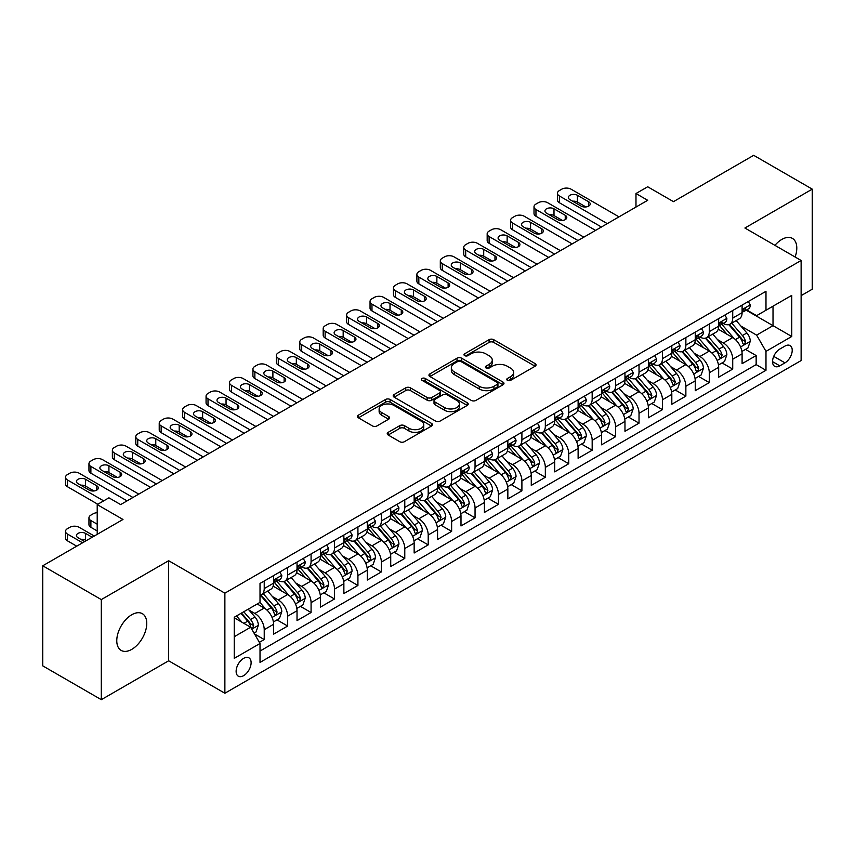 <?xml version="1.0" encoding="UTF-8"?>
<svg xmlns="http://www.w3.org/2000/svg" width="855" height="855" viewBox="0 0 855 855"><rect width="100%" height="100%" fill="white"/><g stroke="black" fill="none" stroke-linecap="round" stroke-linejoin="round"><path stroke-width="1.28" d="M507.443 380.336A2.276 1.315 0 0 0 510.659 380.336L535.091 366.239A3.249 1.881 0 0 0 536.042 364.903A3.249 1.881 0 0 0 535.091 363.578L493.709 339.681A3.249 1.881 0 0 0 489.103 339.681L464.682 353.788A2.276 1.315 0 0 0 464.009 354.718A2.276 1.315 0 0 0 464.682 355.648A2.276 1.315 0 0 0 467.899 355.648L471.062 353.82A10.41 6.006 0 0 1 485.768 353.82L489.22 355.819A10.41 6.006 0 0 1 492.266 360.062A10.41 6.006 0 0 1 489.22 364.305L486.057 366.132A2.276 1.315 0 0 0 485.394 367.062A2.276 1.315 0 0 0 486.057 367.992A2.276 1.315 0 0 0 489.284 367.992L492.437 366.164A10.41 6.006 0 0 1 507.154 366.164L510.606 368.163A10.41 6.006 0 0 1 513.652 372.406A10.41 6.006 0 0 1 510.606 376.66L507.443 378.476A2.276 1.315 0 0 0 506.78 379.406A2.276 1.315 0 0 0 507.443 380.336L507.443 378.476M131.766 649.362A21.204 12.237 120 0 0 145.617 630.68A21.204 12.237 120 0 0 142.368 613.687A21.204 12.237 120 0 0 131.766 614.745A21.204 12.237 120 0 0 117.915 633.427A21.204 12.237 120 0 0 121.164 650.409A21.204 12.237 120 0 0 131.766 649.362M795.118 257.013A21.204 12.237 120 0 0 792.403 238.395A21.204 12.237 120 0 0 781.801 239.443A21.204 12.237 120 0 0 774.919 245.353M243.622 675.664A10.602 6.124 120 0 0 250.547 666.323A10.602 6.124 120 0 0 248.912 657.837A10.602 6.124 120 0 0 243.622 658.361A10.602 6.124 120 0 0 236.696 667.702A10.602 6.124 120 0 0 238.321 676.198A10.602 6.124 120 0 0 243.622 675.664M388.17 432.341A3.249 1.881 0 0 0 387.219 433.667A3.249 1.881 0 0 0 388.17 435.003L399.777 441.704A3.249 1.881 0 0 0 404.383 441.704L431.508 426.036A3.249 1.881 0 0 0 432.459 424.711A3.249 1.881 0 0 0 431.508 423.385L390.126 399.488A3.249 1.881 0 0 0 385.52 399.488L358.395 415.156A3.249 1.881 0 0 0 357.443 416.481A3.249 1.881 0 0 0 358.395 417.806L372.417 425.908A3.249 1.881 0 0 0 377.012 425.908L388.63 419.207A3.249 1.881 0 0 0 389.581 417.871A3.249 1.881 0 0 0 388.63 416.545L381.672 412.527A8.7 5.023 0 0 1 379.128 408.979A8.7 5.023 0 0 1 384.494 404.34A8.7 5.023 0 0 1 393.973 405.43L421.216 421.162A8.7 5.023 0 0 1 423.77 424.711A8.7 5.023 0 0 1 418.394 429.349A8.7 5.023 0 0 1 408.914 428.259L404.383 425.64A3.249 1.881 0 0 0 399.777 425.64L388.17 432.341L388.17 435.003M801.124 295.638L812.25 289.214L812.25 189.137L753.693 155.321L673.462 201.652L647.695 186.775L635.981 193.529L647.695 200.294L120.641 504.589L108.927 497.824L97.213 504.589L97.213 534.343M101.307 599.59L101.307 699.679L168.659 660.787L168.659 560.709L101.307 599.59L42.75 565.786L122.981 519.466L97.213 504.589M168.659 560.709L224.876 593.167L801.124 260.476L801.124 360.554L224.876 693.245L224.876 593.167M812.25 189.137L744.908 228.018L801.124 260.476M471.287 400.418A3.249 1.881 0 0 0 475.882 400.418L503.018 384.75A3.249 1.881 0 0 0 503.969 383.425A3.249 1.881 0 0 0 503.018 382.1L461.636 358.202A3.249 1.881 0 0 0 457.03 358.202L429.905 373.87A3.249 1.881 0 0 0 428.943 375.195A3.249 1.881 0 0 0 429.905 376.521L471.287 400.418M422.872 380.828A2.276 1.315 0 0 1 425.192 381.148L425.192 378.444L467.268 402.737A3.249 1.881 0 0 1 468.219 404.073A3.249 1.881 0 0 1 467.268 405.398L440.133 421.055A3.249 1.881 0 0 1 435.537 421.055L394.144 397.169L394.144 394.508A3.249 1.881 0 0 0 393.193 395.833A3.249 1.881 0 0 0 394.144 397.169M394.144 394.508L405.762 387.807A3.249 1.881 0 0 1 410.357 387.807L427.137 397.5A3.249 1.881 0 0 0 431.743 397.5L439.438 393.054A3.249 1.881 0 0 0 440.4 391.718A3.249 1.881 0 0 0 439.438 390.393L421.964 380.304A2.276 1.315 0 0 1 421.301 379.374A2.276 1.315 0 0 1 422.701 378.166A2.276 1.315 0 0 1 425.192 378.444M101.307 699.679L42.75 665.863L42.75 565.786M259.364 642.361L264.227 639.561L254.512 633.95M248.976 610.064L254.865 613.452A13.253 7.652 60 0 1 264.227 629.686L273.6 624.278L273.6 634.154L287.654 626.031L276.999 619.886M272.403 596.534L278.281 599.932A13.253 7.652 60 0 1 287.654 616.166L297.027 610.748L297.027 620.623L311.081 612.511L300.426 606.355M295.83 583.014L301.708 586.412A13.253 7.652 60 0 1 311.081 602.636L320.454 597.228L320.454 607.103L334.508 598.981L323.842 592.836M319.257 569.483L325.135 572.882A13.253 7.652 60 0 1 334.508 589.116L343.87 583.708L343.87 593.573L357.924 585.461L347.269 579.305M342.673 555.964L348.562 559.362A13.253 7.652 60 0 1 357.924 575.586L367.297 570.178L367.297 580.053L381.351 571.942L370.696 565.786M366.1 542.444L371.978 545.832A13.253 7.652 60 0 1 381.351 562.066L390.724 556.658L390.724 566.523L404.778 558.411L394.123 552.255M389.527 528.914L395.405 532.312A13.253 7.652 60 0 1 404.778 548.536L414.151 543.128L414.151 553.003L428.205 544.892L417.539 538.736M412.954 515.394L418.832 518.793A13.253 7.652 60 0 1 428.205 535.016L437.568 529.608L437.568 539.484L451.632 531.361L440.966 525.216M436.381 501.864L442.259 505.262A13.253 7.652 60 0 1 451.632 521.497L460.995 516.078L460.995 525.953L475.049 517.841L464.393 511.685M459.798 488.344L465.686 491.743A13.253 7.652 60 0 1 475.049 507.966L484.422 502.558L484.422 512.434L498.476 504.322L487.82 498.166M483.225 474.824L489.103 478.212A13.253 7.652 60 0 1 498.476 494.447L507.849 489.039L507.849 498.903L521.903 490.791L511.247 484.635M506.652 461.294L512.53 464.693A13.253 7.652 60 0 1 521.903 480.916L531.276 475.508L531.276 485.384L545.33 477.272L534.664 471.116M530.079 447.774L535.957 451.162A13.253 7.652 60 0 1 545.33 467.396L554.692 461.989L554.692 471.864L568.746 463.741L558.091 457.596M553.495 434.244L559.384 437.642A13.253 7.652 60 0 1 568.746 453.877L578.119 448.458L578.119 458.333L592.173 450.222L581.518 444.066M576.922 420.724L582.811 424.123A13.253 7.652 60 0 1 592.173 440.346L601.546 434.939L601.546 444.814L615.6 436.702L604.945 430.546M600.349 407.204L606.227 410.592A13.253 7.652 60 0 1 615.6 426.827L624.973 421.419L624.973 431.283L639.027 423.172L628.372 417.016M623.776 393.674L629.654 397.073A13.253 7.652 60 0 1 639.027 413.296L648.389 407.888L648.389 417.764L662.454 409.652L651.788 403.496M647.203 380.154L653.081 383.542A13.253 7.652 60 0 1 662.454 399.777L671.816 394.369L671.816 404.244L685.87 396.122L675.215 389.976M670.619 366.624L676.508 370.023A13.253 7.652 60 0 1 685.87 386.257L695.243 380.838L695.243 390.714L709.297 382.602L698.642 376.446M694.046 353.104L699.924 356.503A13.253 7.652 60 0 1 709.297 372.727L718.67 367.319L718.67 377.194L732.724 369.071L732.724 359.207A13.253 7.652 -120 0 0 723.351 342.973L717.473 339.574M722.069 362.926L732.724 369.071M273.6 624.278A13.253 7.652 -120 0 0 264.227 608.044L257.205 603.993M297.027 610.748A13.253 7.652 -120 0 0 287.654 594.524L273.173 586.156M320.454 597.228A13.253 7.652 -120 0 0 311.081 580.994L296.589 572.636M343.87 583.708A13.253 7.652 -120 0 0 334.508 567.474L320.016 559.106M367.297 570.178A13.253 7.652 -120 0 0 357.924 553.955L343.443 545.586M390.724 556.658A13.253 7.652 -120 0 0 381.351 540.424L366.87 532.067M414.151 543.128A13.253 7.652 -120 0 0 404.778 526.904L390.297 518.536M437.568 529.608A13.253 7.652 -120 0 0 428.205 513.374L413.713 505.016M460.995 516.078A13.253 7.652 -120 0 0 451.632 499.854L437.14 491.486M484.422 502.558A13.253 7.652 -120 0 0 475.049 486.335L460.567 477.966M507.849 489.039A13.253 7.652 -120 0 0 498.476 472.804L483.994 464.447M531.276 475.508A13.253 7.652 -120 0 0 521.903 459.285L507.41 450.916M554.692 461.989A13.253 7.652 -120 0 0 545.33 445.754L530.837 437.397M578.119 448.458A13.253 7.652 -120 0 0 568.746 432.235L554.264 423.866M601.546 434.939A13.253 7.652 -120 0 0 592.173 418.704L577.691 410.347M624.973 421.419A13.253 7.652 -120 0 0 615.6 405.185L601.118 396.827M648.389 407.888A13.253 7.652 -120 0 0 639.027 391.665L624.535 383.297M671.816 394.369A13.253 7.652 -120 0 0 662.454 378.134L647.962 369.777M695.243 380.838A13.253 7.652 -120 0 0 685.87 364.615L671.389 356.246M718.67 367.319A13.253 7.652 -120 0 0 709.297 351.084L694.816 342.727M784.965 346.083L779.803 349.064A10.271 5.932 120 0 0 773.102 358.106A10.271 5.932 120 0 0 774.673 366.335A10.271 5.932 120 0 0 779.803 365.833L784.965 362.851A10.271 5.932 120 0 0 791.666 353.81A10.271 5.932 120 0 0 790.095 345.58A10.271 5.932 120 0 0 784.965 346.083M234.249 636.719L250.643 627.249L260.016 643.484L260.016 662.411L765.984 370.29L765.984 351.362L756.622 335.128L740.9 326.054M260.016 643.484L234.249 658.361L234.249 617.246L260.016 602.369L260.016 583.431L765.984 291.309L765.984 310.247L791.751 295.37L791.751 336.485L765.984 351.362M278.164 580.385L278.281 580.46A13.253 7.652 60 0 0 284.907 581.111L294.28 575.704A13.253 7.652 -120 0 0 297.027 569.633L297.027 562.066M301.591 566.865L301.708 566.929A13.253 7.652 60 0 0 308.334 567.592L317.707 562.184A13.253 7.652 -120 0 0 320.454 556.113L320.454 548.536M325.007 553.335L325.135 553.409A13.253 7.652 60 0 0 331.761 554.061L341.134 548.654A13.253 7.652 -120 0 0 343.87 542.594L343.87 535.016M348.434 539.815L348.562 539.89A13.253 7.652 60 0 0 355.188 540.542L364.551 535.134A13.253 7.652 -120 0 0 367.297 529.063L367.297 521.497M371.861 526.295L371.978 526.359A13.253 7.652 60 0 0 378.605 527.022L387.978 521.603A13.253 7.652 -120 0 0 390.724 515.544L390.724 507.966M395.288 512.765L395.405 512.84A13.253 7.652 60 0 0 402.032 513.492L411.405 508.084A13.253 7.652 -120 0 0 414.151 502.013L414.151 494.447M418.715 499.245L418.832 499.309A13.253 7.652 60 0 0 425.459 499.972L434.832 494.564A13.253 7.652 -120 0 0 437.568 488.494L437.568 480.916M442.131 485.715L442.259 485.79A13.253 7.652 60 0 0 448.886 486.442L458.248 481.034A13.253 7.652 -120 0 0 460.995 474.974L460.995 467.396M465.558 472.195L465.686 472.27A13.253 7.652 60 0 0 472.313 472.922L481.675 467.514A13.253 7.652 -120 0 0 484.422 461.444L484.422 453.877M488.985 458.665L489.103 458.74A13.253 7.652 60 0 0 495.729 459.392L505.102 453.984A13.253 7.652 -120 0 0 507.849 447.924L507.849 440.346M512.412 445.145L512.53 445.22A13.253 7.652 60 0 0 519.156 445.872L528.529 440.464A13.253 7.652 -120 0 0 531.276 434.393L531.276 426.827M535.829 431.625L535.957 431.69A13.253 7.652 60 0 0 542.583 432.352L551.956 426.944A13.253 7.652 -120 0 0 554.692 420.874L554.692 413.296M559.255 418.095L559.384 418.17A13.253 7.652 60 0 0 566.01 418.822L575.372 413.414A13.253 7.652 -120 0 0 578.119 407.354L578.119 399.777M582.683 404.575L582.811 404.639A13.253 7.652 60 0 0 589.426 405.302L598.799 399.894A13.253 7.652 -120 0 0 601.546 393.824L601.546 386.246M606.11 391.045L606.227 391.12A13.253 7.652 60 0 0 612.853 391.772L622.226 386.364A13.253 7.652 -120 0 0 624.973 380.304L624.973 372.727M629.537 377.525L629.654 377.6A13.253 7.652 60 0 0 636.28 378.252L645.653 372.844A13.253 7.652 -120 0 0 648.389 366.774L648.389 359.207M652.953 364.006L653.081 364.07A13.253 7.652 60 0 0 659.707 364.732L669.07 359.314A13.253 7.652 -120 0 0 671.816 353.254L671.816 345.677M676.38 350.475L676.508 350.55A13.253 7.652 60 0 0 683.134 351.202L692.497 345.794A13.253 7.652 -120 0 0 695.243 339.724L695.243 332.157M699.807 336.955L699.924 337.02A13.253 7.652 60 0 0 706.551 337.682L715.924 332.274A13.253 7.652 -120 0 0 718.67 326.204L718.67 318.626M260.016 651.05L756.151 364.615L756.151 355.552L742.097 363.664L742.097 353.799A13.253 7.652 -120 0 0 732.724 337.565L718.232 329.196M723.234 323.425L723.351 323.5A13.253 7.652 -120 0 0 729.978 324.152A13.253 7.652 -120 0 0 732.724 318.092L732.724 310.515M729.978 324.152L739.351 318.744A13.253 7.652 -120 0 0 742.097 312.684L742.097 305.107M264.227 580.994L264.227 588.571A13.253 7.652 60 0 1 261.491 594.642A13.253 7.652 60 0 1 260.016 595.176M261.491 594.642L270.853 589.223A13.253 7.652 -120 0 0 273.6 583.163L273.6 575.586M287.654 567.474L287.654 575.052A13.253 7.652 60 0 1 284.907 581.111M311.081 553.955L311.081 561.521A13.253 7.652 60 0 1 308.334 567.592M334.508 540.424L334.508 548.002A13.253 7.652 60 0 1 331.761 554.061M357.924 526.904L357.924 534.471A13.253 7.652 60 0 1 355.188 540.542M381.351 513.374L381.351 520.952A13.253 7.652 60 0 1 378.605 527.022M404.778 499.854L404.778 507.432A13.253 7.652 60 0 1 402.032 513.492M428.205 486.324L428.205 493.901A13.253 7.652 60 0 1 425.459 499.972M451.632 472.804L451.632 480.382A13.253 7.652 60 0 1 448.886 486.442M475.049 459.285L475.049 466.851A13.253 7.652 60 0 1 472.313 472.922M498.476 445.754L498.476 453.332A13.253 7.652 60 0 1 495.729 459.392M521.903 432.235L521.903 439.801A13.253 7.652 60 0 1 519.156 445.872M545.33 418.704L545.33 426.282A13.253 7.652 60 0 1 542.583 432.352M568.746 405.185L568.746 412.762A13.253 7.652 60 0 1 566.01 418.822M592.173 391.665L592.173 399.232A13.253 7.652 60 0 1 589.426 405.302M615.6 378.134L615.6 385.712A13.253 7.652 60 0 1 612.853 391.772M639.027 364.615L639.027 372.182A13.253 7.652 60 0 1 636.28 378.252M662.454 351.084L662.454 358.662A13.253 7.652 60 0 1 659.707 364.732M685.87 337.565L685.87 345.142A13.253 7.652 60 0 1 683.134 351.202M709.297 324.045L709.297 331.612A13.253 7.652 60 0 1 706.551 337.682M709.297 372.727L709.297 382.602M685.87 386.257L685.87 396.122M662.454 399.777L662.454 409.652M639.027 413.296L639.027 423.172M615.6 426.827L615.6 436.702M592.173 440.346L592.173 450.222M568.746 453.877L568.746 463.741M545.33 467.396L545.33 477.272M521.903 480.916L521.903 490.791M498.476 494.447L498.476 504.322M475.049 507.966L475.049 517.841M451.632 521.497L451.632 531.361M428.205 535.016L428.205 544.892M404.778 548.536L404.778 558.411M381.351 562.066L381.351 571.942M357.924 575.586L357.924 585.461M334.508 589.116L334.508 598.981M311.081 602.636L311.081 612.511M287.654 616.166L287.654 626.031M264.227 629.686L264.227 639.561M250.643 627.249L234.249 617.78M756.622 335.128L773.016 325.659L773.016 306.186L791.751 295.37M746.191 310.173L791.751 336.485M746.65 309.905L756.622 315.655L765.984 310.247M168.659 660.787L224.876 693.245M635.981 193.529L635.981 207.06M745.485 349.396L756.151 355.552M756.151 364.615L765.984 370.29M508.351 380.657L510.606 379.363A10.41 6.006 0 0 0 513.652 375.11L513.652 372.406M492.266 360.062L492.266 362.766A10.41 6.006 0 0 1 489.22 367.019L486.965 368.313M535.091 363.578L535.091 366.239L493.709 342.395A3.249 1.881 0 0 0 489.103 342.395L465.59 355.969M502.975 384.782L461.636 360.906A3.249 1.881 0 0 0 457.03 360.906L429.947 376.553M497.268 384.355A2.276 1.315 0 0 0 497.941 383.425A2.276 1.315 0 0 0 497.268 382.495L460.941 361.526A2.276 1.315 0 0 0 457.724 361.526L454.39 363.45A10.41 6.006 0 0 0 451.344 367.693A10.41 6.006 0 0 0 454.39 371.946L479.217 386.278A10.41 6.006 0 0 0 493.934 386.278L497.268 384.355L497.268 387.059A2.276 1.315 0 0 0 497.941 386.129L497.941 383.425M451.344 367.693L451.344 370.397A10.41 6.006 0 0 0 454.39 374.65L454.39 371.946M497.268 387.059L493.934 388.982A10.41 6.006 0 0 1 479.217 388.982L454.39 374.65M394.187 397.19L405.762 390.511L405.762 387.807M440.4 391.718L440.4 394.422A3.249 1.881 0 0 1 439.438 395.758L431.743 400.204A3.249 1.881 0 0 1 427.137 400.204L410.357 390.511A3.249 1.881 0 0 0 405.762 390.511M425.192 381.148L467.225 405.42M444.557 407.557A8.7 5.023 0 0 0 454.037 408.637A8.7 5.023 0 0 0 459.402 403.998A8.7 5.023 0 0 0 456.859 400.45L447.261 394.914A3.249 1.881 0 0 0 442.666 394.914L434.96 399.36A3.249 1.881 0 0 0 434.009 400.685A3.249 1.881 0 0 0 434.96 402.01L444.557 407.557L444.557 410.261A8.7 5.023 0 0 0 454.037 411.351A8.7 5.023 0 0 0 459.402 406.702L459.402 403.998M434.009 400.685L434.009 403.389A3.249 1.881 0 0 0 434.96 404.714L434.96 402.01M444.557 410.261L434.96 404.714M423.77 424.711L423.77 427.415A8.7 5.023 0 0 1 418.394 432.053A8.7 5.023 0 0 1 408.914 430.963L404.383 428.344A3.249 1.881 0 0 0 399.777 428.344L388.213 435.024M379.128 408.979L379.128 411.683A8.7 5.023 0 0 0 381.672 415.231L381.672 412.527M388.587 419.228L381.672 415.231M431.465 426.068L390.126 402.192A3.249 1.881 0 0 0 385.52 402.192L358.437 417.828M741.894 351.469L747.954 347.974L750.295 341.22A8.774 5.066 -120 0 0 746.875 332.969L736.166 320.582M734.028 338.42L721.791 324.259M727.06 334.294L719.963 326.076A21.033 12.141 -120 0 0 719.312 325.349M728.781 324.633L739.607 337.169A8.774 5.066 60 0 1 742.739 343.218L743.38 344.255L744.566 344.084L745.549 341.594A8.774 5.066 -120 0 0 742.418 335.545L731.72 323.147M729.422 324.43L741.05 337.896A4.467 2.586 60 0 1 742.183 339.649L745.549 341.594M607.285 223.625L559.384 195.966A6.626 3.826 -0 0 1 557.439 193.262A6.626 3.826 -0 0 1 559.384 190.558L561.724 189.201A6.626 3.826 -0 0 1 571.097 189.201L618.999 216.86M557.439 193.262L557.439 200.027A6.626 3.826 180 0 0 559.384 202.731L601.428 227.003M748.296 301.526L750.295 304.968A8.774 5.066 60 0 1 748.478 308.858L744.021 311.423A8.774 5.066 -120 0 0 745.549 309.403L745.368 308.623M569.922 199.621A5.301 3.057 180 0 1 568.372 197.452A5.301 3.057 180 0 1 571.642 194.63A5.301 3.057 180 0 1 577.414 195.293L588.657 201.78A5.301 3.057 180 0 1 590.217 203.95A5.301 3.057 180 0 1 586.947 206.771A5.301 3.057 180 0 1 581.165 206.108L569.922 199.621M742.386 311.84L742.418 311.84A8.774 5.066 -120 0 0 744.021 311.423M744.416 308.751L745.549 309.403C745.004 308.078 744.064 308.623 742.739 311.028A8.774 5.066 60 0 1 742.097 312.278M572.679 201.214A5.301 3.057 180 0 1 577.414 202.058L585.899 206.953M718.467 365L724.527 361.505L726.868 354.74A8.774 5.066 -120 0 0 723.448 346.499L712.749 334.102M710.601 351.95L698.364 337.778M703.644 347.825L696.536 339.606A21.033 12.141 -120 0 0 695.885 338.869M705.364 338.153L716.191 350.689A8.774 5.066 60 0 1 719.312 356.738L719.953 357.775L721.139 357.614L722.122 355.114A8.774 5.066 -120 0 0 719.002 349.064L708.293 336.678M705.995 337.949L717.634 351.416A4.467 2.586 60 0 1 718.756 353.168L722.122 355.114M695.051 378.519L701.1 375.024L703.441 368.259A8.774 5.066 -120 0 0 700.021 360.019L689.322 347.632M687.174 365.47L674.948 351.309M680.217 361.344L673.12 353.126A21.033 12.141 -120 0 0 672.468 352.399M681.937 351.683L692.764 364.209A8.774 5.066 60 0 1 695.895 370.258L696.526 371.305L697.712 371.134L698.706 368.633A8.774 5.066 -120 0 0 695.575 362.595L684.866 350.197M682.568 351.48L694.207 364.946A4.467 2.586 60 0 1 695.329 366.688L698.706 368.633M671.624 392.05L677.673 388.555L680.014 381.79A8.774 5.066 -120 0 0 676.594 373.55L665.895 361.152M663.747 378.989L651.521 364.829M656.79 374.875L649.693 366.645A21.033 12.141 -120 0 0 649.041 365.919M658.51 365.203L669.337 377.739A8.774 5.066 60 0 1 672.468 383.788L673.109 384.825L674.296 384.654L675.279 382.164A8.774 5.066 -120 0 0 672.148 376.115L661.449 363.728M659.152 365L670.78 378.466A4.467 2.586 60 0 1 671.902 380.219L675.279 382.164M648.197 405.569L654.246 402.074L656.597 395.309A8.774 5.066 -120 0 0 653.177 387.069L642.468 374.682M640.331 392.52L628.094 378.359M633.363 388.394L626.266 380.176A21.033 12.141 -120 0 0 625.614 379.438M635.083 378.733L645.91 391.259A8.774 5.066 60 0 1 649.041 397.308L649.682 398.355L650.869 398.184L651.852 395.683A8.774 5.066 -120 0 0 648.721 389.634L638.022 377.247M635.725 378.519L647.353 391.996A4.467 2.586 60 0 1 648.485 393.738L651.852 395.683M583.858 237.145L535.957 209.496A6.626 3.826 -0 0 1 534.012 206.782A6.626 3.826 -0 0 1 535.957 204.078L538.297 202.731A6.626 3.826 -0 0 1 547.67 202.731L595.572 230.39M534.012 206.782L534.012 213.547A6.626 3.826 180 0 0 535.957 216.251L578.001 240.533M724.88 315.046L726.868 318.498A8.774 5.066 60 0 1 725.051 322.378L720.594 324.953A8.774 5.066 -120 0 0 722.122 322.923L721.941 322.143M546.495 213.141A5.301 3.057 180 0 1 544.945 210.982A5.301 3.057 180 0 1 548.215 208.15A5.301 3.057 180 0 1 553.997 208.812L565.24 215.31A5.301 3.057 180 0 1 566.79 217.469A5.301 3.057 180 0 1 563.52 220.301A5.301 3.057 180 0 1 557.738 219.639L546.495 213.141M718.959 325.36L719.002 325.36A8.774 5.066 -120 0 0 720.594 324.953M720.989 322.271L722.122 322.923C721.577 321.608 720.637 322.143 719.312 324.547A8.774 5.066 60 0 1 718.67 325.798M549.252 214.733A5.301 3.057 180 0 1 553.997 215.578L562.483 220.472M560.431 250.675L512.53 223.016A6.626 3.826 -0 0 1 510.595 220.312A6.626 3.826 -0 0 1 512.53 217.608L514.87 216.251A6.626 3.826 -0 0 1 524.243 216.251L572.145 243.91M510.595 220.312L510.595 227.077A6.626 3.826 180 0 0 512.53 229.781L554.574 254.053M701.453 328.566L703.441 332.018A8.774 5.066 60 0 1 701.624 335.908L697.178 338.473A8.774 5.066 -120 0 0 698.706 336.453L698.514 335.673M523.068 226.671A5.301 3.057 180 0 1 521.518 224.502A5.301 3.057 180 0 1 524.788 221.68A5.301 3.057 180 0 1 530.57 222.343L541.813 228.83A5.301 3.057 180 0 1 543.363 231A5.301 3.057 180 0 1 540.093 233.821A5.301 3.057 180 0 1 534.322 233.159L523.068 226.671M695.532 338.879L695.575 338.879A8.774 5.066 -120 0 0 697.178 338.473M697.573 335.801L698.706 336.453C698.15 335.128 697.21 335.673 695.895 338.078A8.774 5.066 60 0 1 695.243 339.317M525.825 228.264A5.301 3.057 180 0 1 530.57 229.097L539.056 234.003M537.015 264.195L489.103 236.536A6.626 3.826 -0 0 1 487.168 233.832A6.626 3.826 -0 0 1 489.103 231.128L491.454 229.781A6.626 3.826 -0 0 1 500.816 229.781L548.718 257.43M487.168 233.832L487.168 240.597A6.626 3.826 180 0 0 489.103 243.301L531.158 267.572M678.026 342.096L680.014 345.548A8.774 5.066 60 0 1 678.197 349.428L673.751 351.993A8.774 5.066 -120 0 0 675.279 349.973L675.097 349.193M499.651 240.191A5.301 3.057 180 0 1 498.091 238.032A5.301 3.057 180 0 1 501.372 235.2A5.301 3.057 180 0 1 507.143 235.862L518.387 242.35A5.301 3.057 180 0 1 519.936 244.519A5.301 3.057 180 0 1 516.666 247.341A5.301 3.057 180 0 1 510.895 246.678L499.651 240.191M672.115 352.41L672.148 352.41A8.774 5.066 -120 0 0 673.751 351.993M674.146 349.321L675.279 349.973C674.723 348.648 673.793 349.193 672.468 351.597A8.774 5.066 60 0 1 671.816 352.848M502.409 241.783A5.301 3.057 180 0 1 507.143 242.628L515.629 247.523M513.588 277.715L465.686 250.066A6.626 3.826 -0 0 1 463.741 247.362A6.626 3.826 -0 0 1 465.686 244.658L468.027 243.301A6.626 3.826 -0 0 1 477.389 243.301L525.301 270.96M463.741 247.362L463.741 254.117A6.626 3.826 180 0 0 465.686 256.821L507.731 281.103M654.599 355.616L656.597 359.068A8.774 5.066 60 0 1 654.77 362.948L650.324 365.523A8.774 5.066 -120 0 0 651.852 363.503L651.67 362.723M476.224 253.711A5.301 3.057 180 0 1 474.675 251.552A5.301 3.057 180 0 1 477.945 248.72A5.301 3.057 180 0 1 483.716 249.382L494.96 255.88A5.301 3.057 180 0 1 496.52 258.039A5.301 3.057 180 0 1 493.239 260.871A5.301 3.057 180 0 1 487.468 260.209L476.224 253.711M648.689 365.929L648.721 365.929A8.774 5.066 -120 0 0 650.324 365.523M650.719 362.841L651.852 363.503C651.296 362.178 650.366 362.712 649.041 365.117A8.774 5.066 60 0 1 648.389 366.368M478.982 255.303A5.301 3.057 180 0 1 483.716 256.147L492.202 261.053M624.77 419.089L630.83 415.594L633.17 408.84A8.774 5.066 -120 0 0 629.75 400.589L619.041 388.202M616.904 406.04L604.667 391.879M609.936 401.914L602.839 393.695A21.033 12.141 -120 0 0 602.187 392.969M611.667 392.253L622.483 404.789A8.774 5.066 60 0 1 625.614 410.838L626.255 411.875L627.442 411.704L628.425 409.214A8.774 5.066 -120 0 0 625.294 403.165L614.595 390.767M612.298 392.05L623.926 405.516A4.467 2.586 60 0 1 625.058 407.269L628.425 409.214M490.161 291.245L442.259 263.586A6.626 3.826 -0 0 1 440.314 260.882A6.626 3.826 -0 0 1 442.259 258.178L444.6 256.821A6.626 3.826 -0 0 1 453.973 256.821L501.874 284.48M440.314 260.882L440.314 267.647A6.626 3.826 180 0 0 442.259 270.351L484.304 294.622M631.182 369.146L633.17 372.588A8.774 5.066 60 0 1 631.353 376.478L626.897 379.043A8.774 5.066 -120 0 0 628.425 377.023L628.243 376.243M452.797 267.241A5.301 3.057 180 0 1 451.248 265.071A5.301 3.057 180 0 1 454.518 262.25A5.301 3.057 180 0 1 460.289 262.913L471.543 269.4A5.301 3.057 180 0 1 473.093 271.569A5.301 3.057 180 0 1 469.823 274.391A5.301 3.057 180 0 1 464.041 273.728L452.797 267.241M625.262 379.46L625.294 379.46A8.774 5.066 -120 0 0 626.897 379.043M627.292 376.371L628.425 377.023C627.88 375.698 626.939 376.243 625.614 378.647A8.774 5.066 60 0 1 624.973 379.898M455.555 268.833A5.301 3.057 180 0 1 460.289 269.678L468.786 274.573M601.354 432.619L607.403 429.125L609.743 422.359A8.774 5.066 -120 0 0 606.323 414.119L595.625 401.722M593.477 419.57L581.24 405.398M586.519 415.445L579.412 407.226A21.033 12.141 -120 0 0 578.76 406.488M588.24 405.772L599.066 418.309A8.774 5.066 60 0 1 602.198 424.358L602.828 425.395L604.015 425.234L605.009 422.733A8.774 5.066 -120 0 0 601.877 416.684L591.168 404.297M588.871 405.569L600.509 419.036A4.467 2.586 60 0 1 601.631 420.788L605.009 422.733M466.734 304.765L418.832 277.116A6.626 3.826 -0 0 1 416.887 274.402A6.626 3.826 -0 0 1 418.832 271.698L421.173 270.351A6.626 3.826 -0 0 1 430.546 270.351L478.447 298.01M416.887 274.402L416.887 281.167A6.626 3.826 180 0 0 418.832 283.871L460.877 308.153M607.755 382.666L609.743 386.118A8.774 5.066 60 0 1 607.926 389.998L603.47 392.573A8.774 5.066 -120 0 0 605.009 390.543L604.816 389.773M429.37 280.761A5.301 3.057 180 0 1 427.821 278.602A5.301 3.057 180 0 1 431.091 275.77A5.301 3.057 180 0 1 436.873 276.432L448.116 282.93A5.301 3.057 180 0 1 449.666 285.089A5.301 3.057 180 0 1 446.396 287.921A5.301 3.057 180 0 1 440.614 287.259L429.37 280.761M601.835 392.979L601.877 392.979A8.774 5.066 -120 0 0 603.47 392.573M603.865 389.891L605.009 390.543C604.453 389.228 603.512 389.762 602.198 392.167A8.774 5.066 60 0 1 601.546 393.418M432.128 282.353A5.301 3.057 180 0 1 436.873 283.197L445.359 288.092M577.927 446.139L583.976 442.644L586.316 435.89A8.774 5.066 -120 0 0 582.896 427.639L572.198 415.252M570.05 433.09L557.823 418.929M563.092 428.964L555.996 420.746A21.033 12.141 -120 0 0 555.344 420.019M564.813 419.303L575.639 431.839A8.774 5.066 60 0 1 578.771 437.878L579.401 438.925L580.588 438.754L581.582 436.264A8.774 5.066 -120 0 0 578.45 430.215L567.741 417.817M565.454 419.1L577.082 432.566A4.467 2.586 60 0 1 578.204 434.308L581.582 436.264M443.307 318.295L395.405 290.636A6.626 3.826 -0 0 1 393.471 287.932A6.626 3.826 -0 0 1 395.405 285.228L397.746 283.871A6.626 3.826 -0 0 1 407.119 283.871L455.02 311.53M393.471 287.932L393.471 294.697A6.626 3.826 180 0 0 395.405 297.401L437.45 321.672M584.328 396.196L586.316 399.638A8.774 5.066 60 0 1 584.499 403.528L580.053 406.093A8.774 5.066 -120 0 0 581.582 404.073L581.389 403.293M405.954 294.291A5.301 3.057 180 0 1 404.394 292.121A5.301 3.057 180 0 1 407.664 289.3A5.301 3.057 180 0 1 413.446 289.963L424.689 296.45A5.301 3.057 180 0 1 426.239 298.619A5.301 3.057 180 0 1 422.969 301.441A5.301 3.057 180 0 1 417.197 300.778L405.954 294.291M578.418 406.51L578.45 406.51A8.774 5.066 -120 0 0 580.053 406.093M580.449 403.421L581.582 404.073C581.026 402.748 580.085 403.293 578.771 405.698A8.774 5.066 60 0 1 578.119 406.948M408.711 295.883A5.301 3.057 180 0 1 413.446 296.717L421.932 301.623M554.5 459.669L560.549 456.175L562.889 449.409A8.774 5.066 -120 0 0 559.48 441.169L548.771 428.772M546.623 446.609L534.396 432.448M539.665 442.495L532.569 434.276A21.033 12.141 -120 0 0 531.917 433.538M541.386 432.822L552.212 445.359A8.774 5.066 60 0 1 555.344 451.408L555.985 452.445L557.171 452.284L558.155 449.783A8.774 5.066 -120 0 0 555.023 443.734L544.325 431.348M542.027 432.619L553.655 446.086A4.467 2.586 60 0 1 554.788 447.838L558.155 449.783M419.891 331.815L371.978 304.156A6.626 3.826 -0 0 1 370.044 301.452A6.626 3.826 -0 0 1 371.978 298.748L374.33 297.401A6.626 3.826 -0 0 1 383.692 297.401L431.604 325.05M370.044 301.452L370.044 308.217A6.626 3.826 180 0 0 371.978 310.921L414.034 335.203M560.901 409.716L562.889 413.168A8.774 5.066 60 0 1 561.072 417.048L556.626 419.613A8.774 5.066 -120 0 0 558.155 417.593L557.973 416.813M382.527 307.811A5.301 3.057 180 0 1 380.977 305.652A5.301 3.057 180 0 1 384.248 302.82A5.301 3.057 180 0 1 390.019 303.482L401.262 309.98A5.301 3.057 180 0 1 402.812 312.139A5.301 3.057 180 0 1 399.541 314.971A5.301 3.057 180 0 1 393.77 314.298L382.527 307.811M554.991 420.029L555.023 420.029A8.774 5.066 -120 0 0 556.626 419.613M557.022 416.941L558.155 417.593C557.599 416.267 556.669 416.813 555.344 419.217A8.774 5.066 60 0 1 554.692 420.468M385.284 309.403A5.301 3.057 180 0 1 390.019 310.247L398.505 315.142M531.073 473.189L537.132 469.694L539.473 462.929A8.774 5.066 -120 0 0 536.053 454.689L525.344 442.302M523.207 460.14L510.969 445.979M516.238 456.014L509.142 447.796A21.033 12.141 -120 0 0 508.49 447.058M517.959 446.353L528.785 458.879A8.774 5.066 60 0 1 531.917 464.928L532.558 465.975L533.744 465.804L534.728 463.303A8.774 5.066 -120 0 0 531.596 457.265L520.898 444.867M518.6 446.139L530.228 459.616A4.467 2.586 60 0 1 531.361 461.358L534.728 463.303M396.464 345.345L348.562 317.686A6.626 3.826 -0 0 1 346.617 314.982A6.626 3.826 -0 0 1 348.562 312.278L350.903 310.921A6.626 3.826 -0 0 1 360.276 310.921L408.177 338.58M346.617 314.982L346.617 321.737A6.626 3.826 180 0 0 348.562 324.451L390.607 348.722M537.474 423.236L539.473 426.688A8.774 5.066 60 0 1 537.656 430.567L533.199 433.143A8.774 5.066 -120 0 0 534.728 431.123L534.546 430.343M359.1 321.33A5.301 3.057 180 0 1 357.55 319.172A5.301 3.057 180 0 1 360.821 316.339A5.301 3.057 180 0 1 366.592 317.013L377.835 323.5A5.301 3.057 180 0 1 379.396 325.659A5.301 3.057 180 0 1 376.125 328.491A5.301 3.057 180 0 1 370.343 327.828L359.1 321.33M531.564 433.549L531.596 433.549A8.774 5.066 -120 0 0 533.199 433.143M533.595 430.46L534.728 431.123C534.183 429.798 533.242 430.343 531.917 432.737A8.774 5.066 60 0 1 531.276 433.987M361.857 322.923A5.301 3.057 180 0 1 366.592 323.767L375.078 328.673M507.646 486.719L513.705 483.225L516.046 476.459A8.774 5.066 -120 0 0 512.626 468.219L501.928 455.822M499.78 473.659L487.542 459.498M492.822 469.534L485.715 461.315A21.033 12.141 -120 0 0 485.063 460.589M494.543 459.872L505.369 472.409A8.774 5.066 60 0 1 508.49 478.458L509.131 479.495L510.317 479.324L511.301 476.834A8.774 5.066 -120 0 0 508.18 470.784L497.471 458.398M495.173 459.669L506.812 473.136A4.467 2.586 60 0 1 507.934 474.888L511.301 476.834M373.037 358.865L325.135 331.206A6.626 3.826 -0 0 1 323.19 328.502A6.626 3.826 -0 0 1 325.135 325.798L327.476 324.451A6.626 3.826 -0 0 1 336.849 324.451L384.75 352.1M323.19 328.502L323.19 335.267A6.626 3.826 180 0 0 325.135 337.971L367.18 362.242M514.058 436.766L516.046 440.207A8.774 5.066 60 0 1 514.229 444.098L509.772 446.663A8.774 5.066 -120 0 0 511.301 444.643L511.119 443.863M335.673 334.861A5.301 3.057 180 0 1 334.123 332.691A5.301 3.057 180 0 1 337.394 329.87A5.301 3.057 180 0 1 343.176 330.532L354.419 337.02A5.301 3.057 180 0 1 355.969 339.189A5.301 3.057 180 0 1 352.698 342.011A5.301 3.057 180 0 1 346.916 341.348L335.673 334.861M508.137 447.08L508.18 447.08A8.774 5.066 -120 0 0 509.772 446.663M510.168 443.991L511.301 444.643C510.756 443.318 509.815 443.863 508.49 446.267A8.774 5.066 60 0 1 507.849 447.518M338.43 336.453A5.301 3.057 180 0 1 343.176 337.298L351.662 342.192M484.229 500.239L490.278 496.744L492.619 489.979A8.774 5.066 -120 0 0 489.199 481.739L478.501 469.342M476.353 487.19L464.126 473.029M469.395 483.064L462.299 474.846A21.033 12.141 -120 0 0 461.647 474.108M471.116 473.392L481.942 485.929A8.774 5.066 60 0 1 485.074 491.978L485.704 493.014L486.89 492.854L487.884 490.353A8.774 5.066 -120 0 0 484.753 484.304L474.044 471.917M471.746 473.189L483.385 486.655A4.467 2.586 60 0 1 484.507 488.408L487.884 490.353M349.61 372.385L301.708 344.736A6.626 3.826 -0 0 1 299.774 342.032A6.626 3.826 -0 0 1 301.708 339.317L304.049 337.971A6.626 3.826 -0 0 1 313.422 337.971L361.323 365.63M299.774 342.032L299.774 348.787A6.626 3.826 180 0 0 301.708 351.49L343.753 375.773M490.631 450.286L492.619 453.738A8.774 5.066 60 0 1 490.802 457.617L486.356 460.193A8.774 5.066 -120 0 0 487.884 458.162L487.692 457.393M312.246 348.38A5.301 3.057 180 0 1 310.696 346.222A5.301 3.057 180 0 1 313.967 343.389A5.301 3.057 180 0 1 319.749 344.052L330.992 350.55A5.301 3.057 180 0 1 332.542 352.709A5.301 3.057 180 0 1 329.271 355.541A5.301 3.057 180 0 1 323.489 354.878L312.246 348.38M484.71 460.599L484.753 460.599A8.774 5.066 -120 0 0 486.356 460.193M486.752 457.511L487.884 458.162C487.329 456.848 486.388 457.382 485.074 459.787A8.774 5.066 60 0 1 484.422 461.037M315.003 349.973A5.301 3.057 180 0 1 319.749 350.817L328.235 355.723M460.802 513.759L466.851 510.264L469.192 503.51A8.774 5.066 -120 0 0 465.772 495.259L455.074 482.872M452.926 500.709L440.699 486.548M445.968 496.584L438.872 488.365A21.033 12.141 -120 0 0 438.22 487.639M447.689 486.923L458.515 499.459A8.774 5.066 60 0 1 461.647 505.497L462.288 506.545L463.474 506.374L464.457 503.884A8.774 5.066 -120 0 0 461.326 497.834L450.628 485.437M448.33 486.719L459.958 500.186A4.467 2.586 60 0 1 461.08 501.938L464.457 503.884M326.193 385.915L278.281 358.256A6.626 3.826 -0 0 1 276.347 355.552A6.626 3.826 -0 0 1 278.281 352.848L280.632 351.49A6.626 3.826 -0 0 1 289.995 351.49L337.896 379.15M276.347 355.552L276.347 362.317A6.626 3.826 180 0 0 278.281 365.021L320.336 389.292M467.204 463.816L469.192 467.258A8.774 5.066 60 0 1 467.375 471.148L462.929 473.713A8.774 5.066 -120 0 0 464.457 471.693L464.276 470.913M288.83 361.911A5.301 3.057 180 0 1 287.269 359.741A5.301 3.057 180 0 1 290.55 356.92A5.301 3.057 180 0 1 296.322 357.582L307.565 364.07A5.301 3.057 180 0 1 309.115 366.239A5.301 3.057 180 0 1 305.844 369.061A5.301 3.057 180 0 1 300.073 368.398L288.83 361.911M461.294 474.13L461.326 474.13A8.774 5.066 -120 0 0 462.929 473.713M463.325 471.041L464.457 471.693C463.902 470.368 462.961 470.913 461.647 473.317A8.774 5.066 60 0 1 460.995 474.568M291.587 363.503A5.301 3.057 180 0 1 296.322 364.337L304.808 369.242M437.375 527.289L443.424 523.794L445.765 517.029A8.774 5.066 -120 0 0 442.356 508.789L431.647 496.392M429.509 514.24L417.272 500.068M422.541 510.114L415.445 501.896A21.033 12.141 -120 0 0 414.793 501.158M424.262 500.442L435.088 512.979A8.774 5.066 60 0 1 438.22 519.028L438.861 520.064L440.047 519.904L441.03 517.403A8.774 5.066 -120 0 0 437.899 511.354L427.201 498.967M424.903 500.239L436.531 513.705A4.467 2.586 60 0 1 437.664 515.458L441.03 517.403M302.766 399.435L254.865 371.775A6.626 3.826 -0 0 1 252.92 369.071A6.626 3.826 -0 0 1 254.865 366.368L257.205 365.021A6.626 3.826 -0 0 1 266.568 365.021L314.48 392.68M252.92 369.071L252.92 375.837A6.626 3.826 180 0 0 254.865 378.541L296.909 402.823M443.777 477.336L445.765 480.788A8.774 5.066 60 0 1 443.948 484.667L439.502 487.243A8.774 5.066 -120 0 0 441.03 485.213L440.849 484.432M265.403 375.43A5.301 3.057 180 0 1 263.853 373.272A5.301 3.057 180 0 1 267.123 370.439A5.301 3.057 180 0 1 272.895 371.102L284.138 377.6A5.301 3.057 180 0 1 285.698 379.759A5.301 3.057 180 0 1 282.417 382.591A5.301 3.057 180 0 1 276.646 381.929L265.403 375.43M437.867 487.649L437.899 487.649A8.774 5.066 -120 0 0 439.502 487.243M439.898 484.561L441.03 485.213C440.475 483.898 439.545 484.432 438.22 486.837A8.774 5.066 60 0 1 437.568 488.087M268.16 377.023A5.301 3.057 180 0 1 272.895 377.867L281.38 382.762M413.948 540.809L420.008 537.314L422.349 530.549A8.774 5.066 -120 0 0 418.929 522.309L408.22 509.922M406.082 527.759L393.845 513.599M399.114 523.634L392.018 515.415A21.033 12.141 -120 0 0 391.366 514.678M400.835 513.973L411.661 526.498A8.774 5.066 60 0 1 414.793 532.547L415.434 533.595L416.62 533.424L417.603 530.923A8.774 5.066 -120 0 0 414.472 524.885L403.774 512.487M401.476 513.77L413.104 527.236A4.467 2.586 60 0 1 414.237 528.978L417.603 530.923M279.339 412.965L231.438 385.306A6.626 3.826 -0 0 1 229.493 382.602A6.626 3.826 -0 0 1 231.438 379.898L233.778 378.541A6.626 3.826 -0 0 1 243.151 378.541L291.053 406.2M229.493 382.602L229.493 389.367A6.626 3.826 180 0 0 231.438 392.071L273.482 416.342M420.35 490.856L422.349 494.308A8.774 5.066 60 0 1 420.532 498.187L416.075 500.763A8.774 5.066 -120 0 0 417.603 498.743L417.422 497.963M241.976 388.961A5.301 3.057 180 0 1 240.426 386.791A5.301 3.057 180 0 1 243.696 383.97A5.301 3.057 180 0 1 249.468 384.632L260.722 391.12A5.301 3.057 180 0 1 262.271 393.279A5.301 3.057 180 0 1 259.001 396.111A5.301 3.057 180 0 1 253.219 395.448L241.976 388.961M414.44 501.169L414.472 501.169A8.774 5.066 -120 0 0 416.075 500.763M416.471 498.08L417.603 498.743C417.058 497.418 416.118 497.963 414.793 500.367A8.774 5.066 60 0 1 414.151 501.607M244.733 390.543A5.301 3.057 180 0 1 249.468 391.387L257.964 396.293M390.521 554.339L396.581 550.844L398.922 544.079A8.774 5.066 -120 0 0 395.502 535.839L384.803 523.442M382.655 541.279L370.418 527.118M375.698 537.154L368.591 528.935A21.033 12.141 -120 0 0 367.939 528.208M377.418 527.492L388.245 540.029A8.774 5.066 60 0 1 391.366 546.078L392.007 547.115L393.193 546.944L394.176 544.453A8.774 5.066 -120 0 0 391.056 538.404L380.347 526.017M378.049 527.289L389.688 540.755A4.467 2.586 60 0 1 390.81 542.508L394.176 544.453M255.912 426.485L208.011 398.825A6.626 3.826 -0 0 1 206.066 396.122A6.626 3.826 -0 0 1 208.011 393.418L210.351 392.071A6.626 3.826 -0 0 1 219.724 392.071L267.626 419.72M206.066 396.122L206.066 402.887A6.626 3.826 180 0 0 208.011 405.591L250.055 429.862M396.934 504.386L398.922 507.827A8.774 5.066 60 0 1 397.105 511.718L392.648 514.283A8.774 5.066 -120 0 0 394.176 512.263L393.995 511.482M218.549 402.481A5.301 3.057 180 0 1 216.999 400.311A5.301 3.057 180 0 1 220.269 397.49A5.301 3.057 180 0 1 226.051 398.152L237.295 404.639A5.301 3.057 180 0 1 238.844 406.809A5.301 3.057 180 0 1 235.574 409.63A5.301 3.057 180 0 1 229.792 408.968L218.549 402.481M391.013 514.699L391.056 514.699A8.774 5.066 -120 0 0 392.648 514.283M393.043 511.611L394.176 512.263C393.631 510.937 392.691 511.482 391.366 513.887A8.774 5.066 60 0 1 390.724 515.138M221.306 404.073A5.301 3.057 180 0 1 226.051 404.917L234.537 409.812M367.105 567.859L373.154 564.364L375.495 557.599A8.774 5.066 -120 0 0 372.075 549.359L361.376 536.972M359.228 554.81L347.002 540.649M352.271 550.684L345.174 542.465A21.033 12.141 -120 0 0 344.522 541.728M353.991 541.023L364.818 553.548A8.774 5.066 60 0 1 367.949 559.598L368.58 560.634L369.766 560.474L370.76 557.973A8.774 5.066 -120 0 0 367.629 551.924L356.92 539.537M354.622 540.809L366.261 554.286A4.467 2.586 60 0 1 367.383 556.028L370.76 557.973M232.485 440.004L184.584 412.356A6.626 3.826 -0 0 1 182.649 409.652A6.626 3.826 -0 0 1 184.584 406.948L186.924 405.591A6.626 3.826 -0 0 1 196.297 405.591L244.199 433.25M182.649 409.652L182.649 416.406A6.626 3.826 180 0 0 184.584 419.11L226.628 443.392M373.507 517.906L375.495 521.358A8.774 5.066 60 0 1 373.678 525.237L369.232 527.813A8.774 5.066 -120 0 0 370.76 525.793L370.568 525.013M195.132 416A5.301 3.057 180 0 1 193.572 413.841A5.301 3.057 180 0 1 196.842 411.009A5.301 3.057 180 0 1 202.624 411.672L213.868 418.17A5.301 3.057 180 0 1 215.417 420.329A5.301 3.057 180 0 1 212.147 423.161A5.301 3.057 180 0 1 206.376 422.498L195.132 416M367.597 528.219L367.629 528.219A8.774 5.066 -120 0 0 369.232 527.813M369.627 525.13L370.76 525.793C370.204 524.468 369.264 525.002 367.949 527.407A8.774 5.066 60 0 1 367.297 528.657M197.89 417.593A5.301 3.057 180 0 1 202.624 418.437L211.11 423.343M343.678 581.379L349.727 577.884L352.068 571.129A8.774 5.066 -120 0 0 348.658 562.879L337.949 550.492M335.801 568.329L323.575 554.168M328.844 564.204L321.747 555.985A21.033 12.141 -120 0 0 321.095 555.258M330.564 554.542L341.391 567.079A8.774 5.066 60 0 1 344.522 573.128L345.163 574.165L346.35 573.994L347.333 571.503A8.774 5.066 -120 0 0 344.202 565.454L333.503 553.057M331.206 554.339L342.834 567.806A4.467 2.586 60 0 1 343.966 569.558L347.333 571.503M209.069 453.535L161.157 425.876A6.626 3.826 -0 0 1 159.222 423.172A6.626 3.826 -0 0 1 161.157 420.468L163.508 419.11A6.626 3.826 -0 0 1 172.87 419.11L220.782 446.77M159.222 423.172L159.222 429.937A6.626 3.826 180 0 0 161.157 432.641L203.212 456.912M350.08 531.436L352.068 534.877A8.774 5.066 60 0 1 350.251 538.768L345.805 541.333A8.774 5.066 -120 0 0 347.333 539.313L347.151 538.532M171.705 429.531A5.301 3.057 180 0 1 170.145 427.361A5.301 3.057 180 0 1 173.426 424.54A5.301 3.057 180 0 1 179.197 425.202L190.441 431.69A5.301 3.057 180 0 1 191.99 433.859A5.301 3.057 180 0 1 188.72 436.681A5.301 3.057 180 0 1 182.949 436.018L171.705 429.531M344.17 541.749L344.202 541.749A8.774 5.066 -120 0 0 345.805 541.333M346.2 538.661L347.333 539.313C346.777 537.987 345.848 538.532 344.522 540.937A8.774 5.066 60 0 1 343.87 542.188M174.463 431.123A5.301 3.057 180 0 1 179.197 431.967L187.683 436.862M320.251 594.909L326.311 591.414L328.651 584.649A8.774 5.066 -120 0 0 325.231 576.409L314.522 564.011M312.385 581.86L300.148 567.688M305.417 577.734L298.32 569.516A21.033 12.141 -120 0 0 297.668 568.778M307.137 568.062L317.964 580.598A8.774 5.066 60 0 1 321.095 586.648L321.737 587.684L322.923 587.524L323.906 585.023A8.774 5.066 -120 0 0 320.775 578.974L310.076 566.587M307.779 567.859L319.407 581.325A4.467 2.586 60 0 1 320.54 583.078L323.906 585.023M185.642 467.054L137.74 439.406A6.626 3.826 -0 0 1 135.795 436.691A6.626 3.826 -0 0 1 137.74 433.987L140.081 432.641A6.626 3.826 -0 0 1 149.454 432.641L197.355 460.3M135.795 436.691L135.795 443.456A6.626 3.826 180 0 0 137.74 446.16L179.785 470.442M326.653 544.956L328.651 548.408A8.774 5.066 60 0 1 326.834 552.287L322.378 554.863A8.774 5.066 -120 0 0 323.906 552.832L323.724 552.052M148.278 443.05A5.301 3.057 180 0 1 146.729 440.891A5.301 3.057 180 0 1 149.999 438.059A5.301 3.057 180 0 1 155.77 438.722L167.014 445.22A5.301 3.057 180 0 1 168.574 447.379A5.301 3.057 180 0 1 165.304 450.211A5.301 3.057 180 0 1 159.522 449.548L148.278 443.05M320.743 555.269L320.775 555.269A8.774 5.066 -120 0 0 322.378 554.863M322.773 552.18L323.906 552.832C323.35 551.518 322.421 552.052 321.095 554.457A8.774 5.066 60 0 1 320.454 555.707M151.036 444.643A5.301 3.057 180 0 1 155.77 445.487L164.256 450.382M296.824 608.429L302.884 604.934L305.224 598.169A8.774 5.066 -120 0 0 301.804 589.929L291.106 577.542M288.958 595.379L276.721 581.218M282 591.254L274.893 583.035A21.033 12.141 -120 0 0 274.241 582.308M283.721 581.592L294.537 594.129A8.774 5.066 60 0 1 297.668 600.167L298.31 601.215L299.496 601.044L300.479 598.553A8.774 5.066 -120 0 0 297.358 592.504L286.649 580.107M284.352 581.389L295.99 594.856A4.467 2.586 60 0 1 297.113 596.598L300.479 598.553M162.215 480.585L114.314 452.926A6.626 3.826 -0 0 1 112.368 450.222A6.626 3.826 -0 0 1 114.314 447.518L116.654 446.16A6.626 3.826 -0 0 1 126.027 446.16L173.928 473.82M112.368 450.222L112.368 456.987A6.626 3.826 180 0 0 114.314 459.691L156.358 483.962M303.236 558.475L305.224 561.927A8.774 5.066 60 0 1 303.407 565.818L298.951 568.383A8.774 5.066 -120 0 0 300.479 566.363L300.297 565.583M124.851 456.581A5.301 3.057 180 0 1 123.302 454.411A5.301 3.057 180 0 1 126.572 451.59A5.301 3.057 180 0 1 132.354 452.252L143.597 458.74A5.301 3.057 180 0 1 145.147 460.909A5.301 3.057 180 0 1 141.877 463.731A5.301 3.057 180 0 1 136.095 463.068L124.851 456.581M297.316 568.789L297.358 568.789A8.774 5.066 -120 0 0 298.951 568.383M299.346 565.711L300.479 566.363C299.934 565.037 298.994 565.583 297.668 567.987A8.774 5.066 60 0 1 297.027 569.238M127.609 458.173A5.301 3.057 180 0 1 132.354 459.007L140.84 463.912M273.408 621.959L279.457 618.464L281.797 611.699A8.774 5.066 -120 0 0 278.377 603.459L267.679 591.062M265.531 608.899L259.931 602.412M97.213 524.201L90.887 520.545L90.887 527.311A6.626 3.826 180 0 1 88.952 524.607L88.952 517.841A6.626 3.826 -0 0 0 90.887 520.545M97.213 530.955L90.887 527.311M258.573 604.784L257.665 603.726M260.294 595.112L271.121 607.649A8.774 5.066 60 0 1 274.252 613.698L274.882 614.734L276.069 614.574L277.063 612.073A8.774 5.066 -120 0 0 273.931 606.024L263.222 593.637M260.925 594.909L272.563 608.375A4.467 2.586 60 0 1 273.685 610.128L277.063 612.073M97.213 512.69A6.626 3.826 -0 0 0 93.227 513.78L90.887 515.138A6.626 3.826 -0 0 0 88.952 517.841M138.788 494.105L90.887 466.445A6.626 3.826 -0 0 1 88.952 463.741A6.626 3.826 -0 0 1 90.887 461.037L93.227 459.691A6.626 3.826 -0 0 1 102.6 459.691L150.501 487.339M88.952 463.741L88.952 470.507A6.626 3.826 180 0 0 90.887 473.21L132.931 497.482M279.809 572.006L281.797 575.458A8.774 5.066 60 0 1 279.98 579.337L275.534 581.902A8.774 5.066 -120 0 0 277.063 579.882L276.87 579.102M101.424 470.1A5.301 3.057 180 0 1 99.875 467.942A5.301 3.057 180 0 1 103.145 465.109A5.301 3.057 180 0 1 108.927 465.772L120.17 472.259A5.301 3.057 180 0 1 121.72 474.429A5.301 3.057 180 0 1 118.45 477.25A5.301 3.057 180 0 1 112.668 476.588L101.424 470.1M273.889 582.319L273.931 582.319A8.774 5.066 -120 0 0 275.534 581.902M275.93 579.23L277.063 579.882C276.507 578.557 275.567 579.102 274.252 581.507A8.774 5.066 60 0 1 273.6 582.757M104.182 471.693A5.301 3.057 180 0 1 108.927 472.537L117.413 477.432M254.042 633.138L256.03 631.984L258.37 625.219A8.774 5.066 -120 0 0 254.95 616.979L248.217 609.177M82.572 542.797L67.46 534.065A6.626 3.826 -0 0 1 65.525 531.361A6.626 3.826 -0 0 1 67.46 528.657L69.811 527.311A6.626 3.826 -0 0 1 79.173 527.311L94.285 536.032M241.922 622.216L236.504 615.942M76.715 546.174L67.46 540.83A6.626 3.826 180 0 1 65.525 538.126L65.525 531.361M235.146 618.304L234.249 617.267M86.323 540.627L85.5 540.157A5.301 3.057 -0 0 0 80.765 539.313M240.95 613.366L247.694 621.168A8.774 5.066 60 0 1 250.825 627.217L251.466 628.265L252.653 628.094L253.636 625.593A8.774 5.066 -120 0 0 250.504 619.544L243.761 611.753M241.495 613.056L249.136 621.906A4.467 2.586 60 0 1 250.259 623.648L253.636 625.593M92.18 537.25L85.5 533.392A5.301 3.057 -0 0 0 79.729 532.729A5.301 3.057 -0 0 0 76.448 535.561A5.301 3.057 -0 0 0 78.008 537.72L84.677 541.578M103.658 500.87L67.46 479.976A6.626 3.826 -0 0 1 65.525 477.272A6.626 3.826 -0 0 1 67.46 474.568L69.811 473.21A6.626 3.826 -0 0 1 79.173 473.21L127.074 500.87M65.525 477.272L65.525 484.026A6.626 3.826 180 0 0 67.46 486.73L97.801 504.247M78.008 483.62A5.301 3.057 180 0 1 76.448 481.461A5.301 3.057 180 0 1 79.729 478.629A5.301 3.057 180 0 1 85.5 479.292L96.743 485.79A5.301 3.057 180 0 1 98.293 487.949A5.301 3.057 180 0 1 95.023 490.781A5.301 3.057 180 0 1 89.251 490.118L78.008 483.62M80.765 485.213A5.301 3.057 180 0 1 85.5 486.057L93.986 490.962M254.865 613.452L264.227 608.044M278.281 599.932L287.654 594.524M301.708 586.412L311.081 580.994M325.135 572.882L334.508 567.474M348.562 559.362L357.924 553.955M371.978 545.832L381.351 540.424M395.405 532.312L404.778 526.904M418.832 518.793L428.205 513.374M442.259 505.262L451.632 499.854M465.686 491.743L475.049 486.335M489.103 478.212L498.476 472.804M512.53 464.693L521.903 459.285M535.957 451.162L545.33 445.754M559.384 437.642L568.746 432.235M582.811 424.123L592.173 418.704M606.227 410.592L615.6 405.185M629.654 397.073L639.027 391.665M653.081 383.542L662.454 378.134M676.508 370.023L685.87 364.615M699.924 356.503L709.297 351.084M723.351 342.973L732.724 337.565M732.724 318.092L742.097 312.684M264.227 588.571L273.6 583.163M287.654 575.052L297.027 569.633M311.081 561.521L320.454 556.113M334.508 548.002L343.87 542.594M357.924 534.471L367.297 529.063M381.351 520.952L390.724 515.544M404.778 507.432L414.151 502.013M428.205 493.901L437.568 488.494M451.632 480.382L460.995 474.974M475.049 466.851L484.422 461.444M498.476 453.332L507.849 447.924M521.903 439.801L531.276 434.393M545.33 426.282L554.692 420.874M568.746 412.762L578.119 407.354M592.173 399.232L601.546 393.824M615.6 385.712L624.973 380.304M639.027 372.182L648.389 366.774M662.454 358.662L671.816 353.254M685.87 345.142L695.243 339.724M709.297 331.612L718.67 326.204M732.724 359.207L742.097 353.799M773.732 356.375L784.965 362.851M772.546 361.633L779.803 365.833M510.606 379.363L510.606 376.66M486.057 367.992L486.057 366.132M489.22 367.019L489.22 364.305M464.682 355.648L464.682 353.788M489.103 342.395L489.103 339.681M493.709 342.395L493.709 339.681M429.905 376.521L429.905 373.87M457.03 360.906L457.03 358.202M461.636 360.906L461.636 358.202M503.018 384.75L503.018 382.1M479.217 388.982L479.217 386.278M493.934 388.982L493.934 386.278M410.357 390.511L410.357 387.807M427.137 400.204L427.137 397.5M431.743 400.204L431.743 397.5M439.438 395.758L439.438 393.054M467.268 405.398L467.268 402.737M399.777 428.344L399.777 425.64M404.383 428.344L404.383 425.64M408.914 430.963L408.914 428.259M388.63 419.207L388.63 416.545M358.395 417.806L358.395 415.156M385.52 402.192L385.52 399.488M390.126 402.192L390.126 399.488M431.508 426.036L431.508 423.385M740.558 346.97L750.23 341.391M742.418 335.545L746.875 332.969M735.428 339.585L739.607 337.169M559.384 202.731L559.384 195.966M750.23 304.872L742.097 309.574M577.414 195.293L577.414 202.058M588.657 201.78L588.657 206.108M717.131 360.5L726.803 354.911M719.002 349.064L723.448 346.499M712.001 353.104L716.191 350.689M693.704 374.02L703.387 368.43M695.575 362.595L700.021 360.019M688.574 366.635L692.764 364.209M670.288 387.539L679.96 381.961M672.148 376.115L676.594 373.55M665.147 380.154L669.337 377.739M646.861 401.07L656.533 395.48M648.721 389.634L653.177 387.069M641.72 393.674L645.91 391.259M535.957 216.251L535.957 209.496M726.803 318.391L718.67 323.094M553.997 208.812L553.997 215.578M565.24 215.31L565.24 219.639M512.53 229.781L512.53 223.016M703.387 331.922L695.243 336.613M530.57 222.343L530.57 229.097M541.813 228.83L541.813 233.159M489.103 243.301L489.103 236.536M679.96 345.441L671.816 350.144M507.143 235.862L507.143 242.628M518.387 242.35L518.387 246.678M465.686 256.821L465.686 250.066M656.533 358.961L648.389 363.664M483.716 249.382L483.716 256.147M494.96 255.88L494.96 260.209M623.434 414.59L633.106 409.011M625.294 403.165L629.75 400.589M618.304 407.204L622.483 404.789M442.259 270.351L442.259 263.586M633.106 372.491L624.973 377.194M460.289 262.913L460.289 269.678M471.543 269.4L471.543 273.728M600.007 428.12L609.69 422.53M601.877 416.684L606.323 414.119M594.877 420.724L599.066 418.309M418.832 283.871L418.832 277.116M609.69 386.011L601.546 390.714M436.873 276.432L436.873 283.197M448.116 282.93L448.116 287.259M576.58 441.64L586.263 436.05M578.45 430.215L582.896 427.639M571.45 434.255L575.639 431.839M395.405 297.401L395.405 290.636M586.263 399.541L578.119 404.233M413.446 289.963L413.446 296.717M424.689 296.45L424.689 300.778M553.164 455.17L562.836 449.58M555.023 443.734L559.48 441.169M548.023 447.774L552.212 445.359M371.978 310.921L371.978 304.156M562.836 413.061L554.692 417.764M390.019 303.482L390.019 310.247M401.262 309.98L401.262 314.298M529.737 468.69L539.409 463.1M531.596 457.265L536.053 454.689M524.607 461.305L528.785 458.879M348.562 324.451L348.562 317.686M539.409 426.592L531.276 431.283M366.592 317.013L366.592 323.767M377.835 323.5L377.835 327.828M506.31 482.209L515.982 476.63M508.18 470.784L512.626 468.219M501.18 474.824L505.369 472.409M325.135 337.971L325.135 331.206M515.982 440.111L507.849 444.814M343.176 330.532L343.176 337.298M354.419 337.02L354.419 341.348M482.883 495.74L492.566 490.15M484.753 484.304L489.199 481.739M477.753 488.344L481.942 485.929M301.708 351.49L301.708 344.736M492.566 453.631L484.422 458.333M319.749 344.052L319.749 350.817M330.992 350.55L330.992 354.878M459.466 509.259L469.139 503.67M461.326 497.834L465.772 495.259M454.326 501.874L458.515 499.459M278.281 365.021L278.281 358.256M469.139 467.161L460.995 471.864M296.322 357.582L296.322 364.337M307.565 364.07L307.565 368.398M436.039 522.79L445.712 517.2M437.899 511.354L442.356 508.789M430.899 515.394L435.088 512.979M254.865 378.541L254.865 371.775M445.712 480.681L437.568 485.384M272.895 371.102L272.895 377.867M284.138 377.6L284.138 381.929M412.612 536.309L422.285 530.72M414.472 524.885L418.929 522.309M407.482 528.924L411.661 526.498M231.438 392.071L231.438 385.306M422.285 494.211L414.151 498.903M249.468 384.632L249.468 391.387M260.722 391.12L260.722 395.448M389.185 549.829L398.868 544.25M391.056 538.404L395.502 535.839M384.055 542.444L388.245 540.029M208.011 405.591L208.011 398.825M398.868 507.731L390.724 512.434M226.051 398.152L226.051 404.917M237.295 404.639L237.295 408.968M365.758 563.36L375.441 557.77M367.629 551.924L372.075 549.359M360.628 555.964L364.818 553.548M184.584 419.11L184.584 412.356M375.441 521.251L367.297 525.953M202.624 411.672L202.624 418.437M213.868 418.17L213.868 422.498M342.342 576.879L352.014 571.3M344.202 565.454L348.658 562.879M337.201 569.494L341.391 567.079M161.157 432.641L161.157 425.876M352.014 534.781L343.87 539.484M179.197 425.202L179.197 431.967M190.441 431.69L190.441 436.018M318.915 590.41L328.587 584.82M320.775 578.974L325.231 576.409M313.785 583.014L317.964 580.598M137.74 446.16L137.74 439.406M328.587 548.301L320.454 553.003M155.77 438.722L155.77 445.487M167.014 445.22L167.014 449.548M295.488 603.929L305.16 598.34M297.358 592.504L301.804 589.929M290.358 596.544L294.537 594.129M114.314 459.691L114.314 452.926M305.16 561.831L297.027 566.523M132.354 452.252L132.354 459.007M143.597 458.74L143.597 463.068M272.061 617.449L281.744 611.87M273.931 606.024L278.377 603.459M266.931 610.064L271.121 607.649M90.887 473.21L90.887 466.445M281.744 575.351L273.6 580.053M108.927 465.772L108.927 472.537M120.17 472.259L120.17 476.588M67.46 534.065L67.46 540.83M251.755 629.173L258.317 625.39M250.504 619.544L254.95 616.979M243.899 623.359L247.694 621.168M85.5 540.157L85.5 533.392M67.46 486.73L67.46 479.976M85.5 479.292L85.5 486.057M96.743 485.79L96.743 490.118"/></g></svg>
